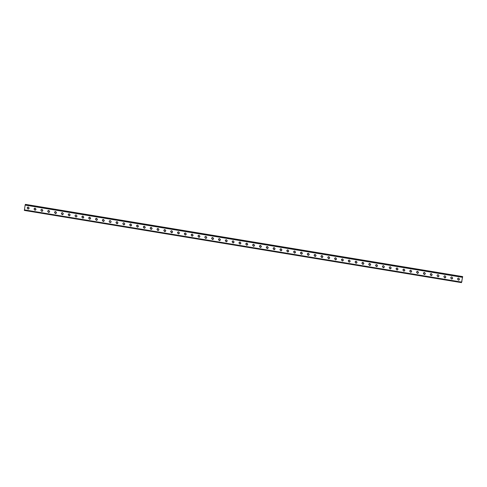 <?xml version="1.0" encoding="UTF-8"?>
<svg xmlns="http://www.w3.org/2000/svg" width="487" height="487" viewBox="0 0 487 487"><rect width="100%" height="100%" fill="white"/><g stroke="black" fill="none" stroke-linecap="round" stroke-linejoin="round"><path stroke-width="0.73" d="M117.154 221.682L118.012 222.882L116.825 223.74L115.961 222.541L117.154 221.682M116.509 221.786L115.991 222.529L116.856 223.722L117.501 223.624M103.487 219.43L104.352 220.623L103.165 221.482L102.3 220.288L103.487 219.43M102.848 219.527L102.331 220.27L103.195 221.469L103.834 221.366M89.833 217.172L90.692 218.371L89.505 219.229L88.646 218.03L89.833 217.172M89.188 217.275L88.671 218.012L89.535 219.211L90.18 219.107M75.509 215.023L76.167 214.913L77.031 216.112L76.502 216.861L75.844 216.971L74.98 215.771L75.509 215.023L75.01 215.759L75.875 216.952L76.514 216.855M61.849 212.77L62.506 212.661L63.371 213.854L62.184 214.712L61.319 213.519L61.849 212.77L61.35 213.501L62.208 214.7L62.853 214.597M48.846 210.402L49.711 211.602L48.523 212.46L47.659 211.261L48.846 210.402M48.201 210.506L47.689 211.242L48.548 212.442L49.193 212.338M35.186 208.144L36.05 209.343L34.857 210.201L33.999 209.002L35.186 208.144M34.54 208.247L34.029 208.99L34.887 210.183L35.533 210.086M28.325 207.012L29.19 208.211L28.003 209.069L27.138 207.87L28.325 207.012M27.686 207.115L27.169 207.858L28.033 209.051L28.672 208.947M41.358 209.386L42.016 209.276L42.88 210.469L41.693 211.328L40.829 210.134L41.358 209.386L40.859 210.116L41.718 211.315L42.363 211.212M55.031 211.632L54.52 212.375L55.378 213.568L54.489 212.387L55.676 211.528L56.541 212.728L55.354 213.586L56.023 213.47M69.337 213.787L70.201 214.986L69.014 215.844L68.15 214.645L69.337 213.787M68.691 213.89L68.18 214.627L69.044 215.826L69.684 215.723M82.997 216.045L83.861 217.239L82.674 218.097L81.81 216.904L82.997 216.045M82.358 216.149L81.84 216.885L82.705 218.085L83.35 217.981M96.663 218.298L97.522 219.497L96.335 220.355L95.476 219.156L96.663 218.298M96.018 218.401L95.501 219.144L96.365 220.337L97.01 220.24M109.66 220.666L110.318 220.556L111.182 221.755L110.652 222.504L109.995 222.614L109.131 221.415L109.66 220.666L109.161 221.396L110.025 222.596L110.665 222.492M123.321 222.924L123.984 222.815L124.842 224.008L123.655 224.866L122.797 223.673L123.321 222.924L122.821 223.655L123.686 224.854L124.331 224.75M137.316 227.125L136.457 225.925L137.644 225.067L138.503 226.266L137.316 227.125M130.486 225.998L129.627 224.799L130.814 223.941L131.673 225.14L130.486 225.998M144.146 228.251L143.288 227.058L144.475 226.199L145.333 227.392L144.146 228.251M462.613 277.121L462.644 276.586L25.482 204.376L25.147 205.082L24.356 210.414L461.512 282.624L462.644 276.586L461.518 282.624L461.548 282.089L24.387 209.879L24.356 210.414L461.506 282.624M458.364 280.153L457.5 278.96L458.03 278.211L458.687 278.101L459.551 279.295L458.364 280.153L459.034 280.037M444.704 277.9L443.84 276.701L444.369 275.952L445.027 275.843L445.891 277.042L444.704 277.9L445.374 277.779M431.044 275.642L430.179 274.443L431.366 273.584L432.231 274.784L431.044 275.642M417.377 273.384L416.513 272.19L417.7 271.332L418.564 272.525L417.377 273.384M403.717 271.125L402.852 269.932L404.04 269.074L404.904 270.267L403.717 271.125M390.05 268.873L389.192 267.673L389.722 266.925L390.379 266.815L391.238 268.014L390.05 268.873L390.726 268.751M376.39 266.614L375.532 265.415L376.719 264.557L377.577 265.756L376.39 266.614L377.066 266.499M362.736 264.356L361.871 263.163L363.058 262.304L363.923 263.497L362.736 264.356M349.069 262.103L348.211 260.904L349.398 260.046L350.256 261.245L349.069 262.103M355.9 263.23L355.041 262.03L356.228 261.172L357.087 262.371L355.9 263.23M369.566 265.488L368.702 264.289L369.889 263.43L370.753 264.63L369.566 265.488M383.22 267.74L382.362 266.547L382.892 265.799L383.549 265.689L384.407 266.882L383.22 267.74L383.896 267.625M396.887 269.999L396.022 268.8L397.209 267.941L398.074 269.141L396.887 269.999M410.547 272.257L409.683 271.058L410.87 270.2L411.734 271.399L410.547 272.257M424.207 274.516L423.349 273.317L424.536 272.458L425.401 273.657L424.207 274.516M437.874 276.768L437.009 275.575L437.539 274.826L438.197 274.717L439.061 275.91L437.874 276.768L438.543 276.653M451.534 279.027L450.67 277.827L451.199 277.079L451.857 276.969L452.721 278.168L451.534 279.027L452.204 278.911M342.239 260.971L341.381 259.778L342.568 258.92L343.426 260.113L342.239 260.971M328.579 258.719L327.714 257.52L328.902 256.661L329.766 257.86L328.579 258.719M314.919 256.46L314.06 255.261L315.247 254.403L316.106 255.602L314.919 256.46M301.258 254.202L300.394 253.009L301.581 252.15L302.445 253.343L301.258 254.202M287.598 251.949L286.733 250.75L287.92 249.892L288.785 251.091L287.598 251.949M273.931 249.691L273.067 248.492L274.26 247.633L275.118 248.833L273.931 249.691M260.271 247.433L259.407 246.239L260.594 245.381L261.458 246.574L260.271 247.433M246.611 245.174L245.746 243.981L246.933 243.123L247.798 244.322L246.611 245.174M232.95 242.922L232.086 241.722L233.273 240.864L234.137 242.063L232.95 242.922M219.29 240.663L218.426 239.47L219.613 238.612L220.477 239.805L219.29 240.663M205.63 238.405L204.765 237.212L205.295 236.463L205.952 236.353L206.817 237.553L205.63 238.405L206.299 238.289M212.46 239.537L211.595 238.338L212.782 237.479L213.647 238.679L212.46 239.537M226.12 241.796L225.256 240.596L226.443 239.738L227.307 240.937L226.12 241.796M239.781 244.048L238.916 242.855L240.103 241.996L240.968 243.19L239.781 244.048M253.441 246.306L252.576 245.107L253.764 244.249L254.628 245.448L253.441 246.306M267.101 248.565L266.237 247.366L267.424 246.507L268.288 247.706L267.101 248.565M280.762 250.817L279.903 249.624L281.09 248.766L281.949 249.959L280.762 250.817M294.428 253.076L293.564 251.876L294.751 251.018L295.615 252.217L294.428 253.076M308.088 255.334L307.23 254.135L308.417 253.277L309.275 254.476L308.088 255.334M321.749 257.586L320.89 256.393L322.077 255.535L322.936 256.728L321.749 257.586M335.409 259.845L334.551 258.646L335.738 257.787L336.596 258.987L335.409 259.845M198.799 237.279L197.935 236.085L199.122 235.227L199.987 236.42L198.799 237.279M185.133 235.02L184.275 233.827L185.462 232.969L186.326 234.162L185.133 235.02M171.473 232.768L170.614 231.569L171.801 230.71L172.66 231.909L171.473 232.768M157.812 230.509L156.954 229.316L158.141 228.458L158.999 229.651L157.812 230.509M150.982 229.383L150.124 228.184L151.311 227.326L152.169 228.525L150.982 229.383M164.643 231.635L163.784 230.442L164.971 229.584L165.83 230.777L164.643 231.635M178.303 233.894L177.445 232.701L178.632 231.842L179.49 233.036L178.303 233.894M191.963 236.152L191.105 234.953L192.292 234.095L193.156 235.294L191.963 236.152M136.999 225.171L136.482 225.913L137.346 227.106L137.991 227.009M130.169 224.044L129.652 224.781L130.516 225.98L131.161 225.877M143.829 226.303L143.312 227.039L144.176 228.239L144.822 228.135M458.048 278.205L457.53 278.941L458.395 280.141M444.381 275.946L443.87 276.683L444.728 277.882M430.721 273.688L430.21 274.431L431.068 275.624L431.713 275.526M417.055 271.429L416.543 272.172L417.402 273.371L418.047 273.268M403.394 269.177L402.883 269.914L403.741 271.113L404.387 271.009M389.734 266.919L389.223 267.661L390.081 268.854M376.074 264.66L375.556 265.403L376.421 266.602M362.413 262.408L361.902 263.144L362.76 264.344L363.405 264.24M348.753 260.149L348.235 260.892L349.1 262.085L349.745 261.982M355.583 261.276L355.072 262.018L355.93 263.217L356.575 263.114M369.243 263.534L368.732 264.277L369.59 265.47L370.236 265.366M382.904 265.792L382.386 266.529L383.251 267.728M396.564 268.045L396.053 268.787L396.911 269.987L397.556 269.883M410.224 270.303L409.713 271.046L410.571 272.239L411.217 272.136M423.891 272.562L423.38 273.298L424.238 274.498L424.883 274.394M437.551 274.814L437.04 275.557L437.898 276.756M451.212 277.073L450.7 277.815L451.559 279.008M341.923 259.023L341.405 259.76L342.27 260.959L342.915 260.855M328.262 256.765L327.745 257.507L328.609 258.7L329.249 258.597M314.602 254.506L314.085 255.249L314.949 256.448L315.594 256.345M300.942 252.254L300.424 252.99L301.289 254.19L301.934 254.086M287.275 249.995L286.764 250.738L287.628 251.931L288.267 251.828M273.615 247.737L273.097 248.48L273.962 249.673L274.607 249.575M259.955 245.478L259.437 246.221L260.302 247.42L260.941 247.317M246.288 243.226L245.777 243.963L246.635 245.162L247.28 245.058M232.634 240.968L232.116 241.71L232.981 242.903L233.62 242.806M218.967 238.709L218.456 239.452L219.314 240.651L219.96 240.548M205.307 236.457L204.796 237.193L205.654 238.393M212.137 237.583L211.626 238.326L212.484 239.519L213.129 239.415M225.804 239.841L225.286 240.578L226.151 241.777L226.79 241.674M239.458 242.094L238.947 242.836L239.805 244.036L240.45 243.932M253.118 244.352L252.607 245.095L253.471 246.288L254.111 246.185M266.785 246.611L266.267 247.347L267.132 248.547L267.777 248.443M280.445 248.863L279.928 249.606L280.792 250.805L281.437 250.702M294.111 251.122L293.594 251.864L294.458 253.057L295.098 252.96M307.772 253.38L307.254 254.123L308.119 255.316L308.764 255.212M321.432 255.638L320.915 256.375L321.779 257.574L322.424 257.471M335.093 257.891L334.575 258.634L335.44 259.833L336.085 259.729M198.477 235.324L197.965 236.067L198.824 237.266L199.469 237.163M184.817 233.072L184.305 233.809L185.163 235.008L185.809 234.904M171.156 230.814L170.639 231.556L171.503 232.749L172.148 232.646M157.496 228.555L156.978 229.298L157.843 230.497L158.488 230.394M150.666 227.429L150.148 228.172L151.013 229.365L151.658 229.261M164.326 229.687L163.809 230.424L164.673 231.623L165.318 231.52M177.986 231.94L177.475 232.683L178.333 233.882L178.979 233.778M191.647 234.198L191.135 234.941L191.994 236.134L192.639 236.031M461.926 281.486L461.944 281.139M462.303 277.292L25.147 205.082M462.455 276.689L25.294 204.479M25.488 204.376L462.65 276.586"/></g></svg>
